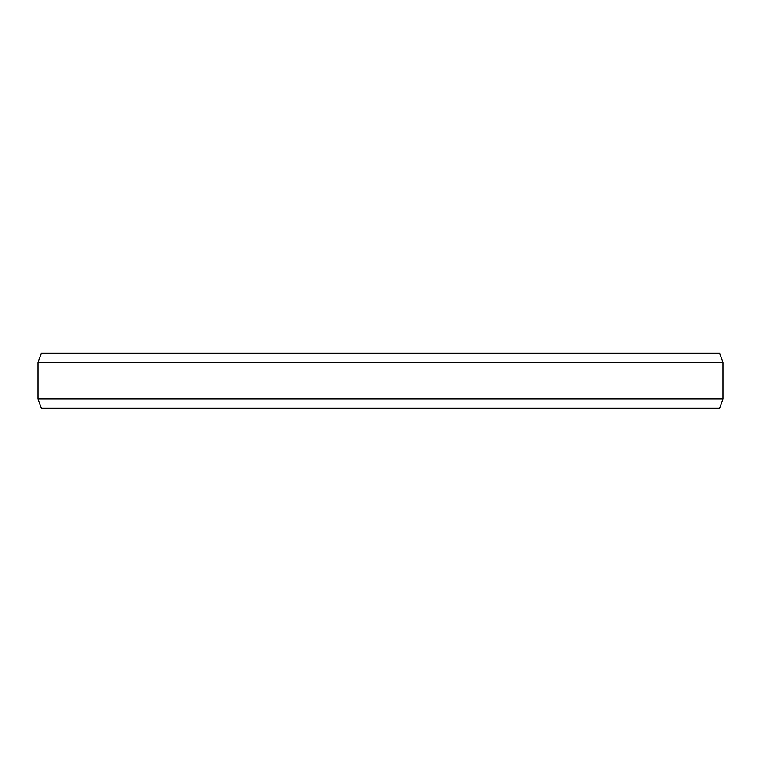 <?xml version="1.0" encoding="UTF-8"?>
<svg xmlns="http://www.w3.org/2000/svg" width="761" height="761" viewBox="0 0 761 761"><rect width="100%" height="100%" fill="white"/><g stroke="black" fill="none" stroke-linecap="round" stroke-linejoin="round"><path stroke-width="1.14" d="M597.328 353.332L640.248 353.332M120.913 353.332L153.237 353.332M41.37 408.124L719.63 408.124L722.95 398.992L38.05 398.992L41.37 408.124M722.95 362.464L38.05 362.464L41.37 353.332L719.63 353.332L722.95 362.464L722.95 398.992M38.05 362.464L38.05 398.992"/></g></svg>
